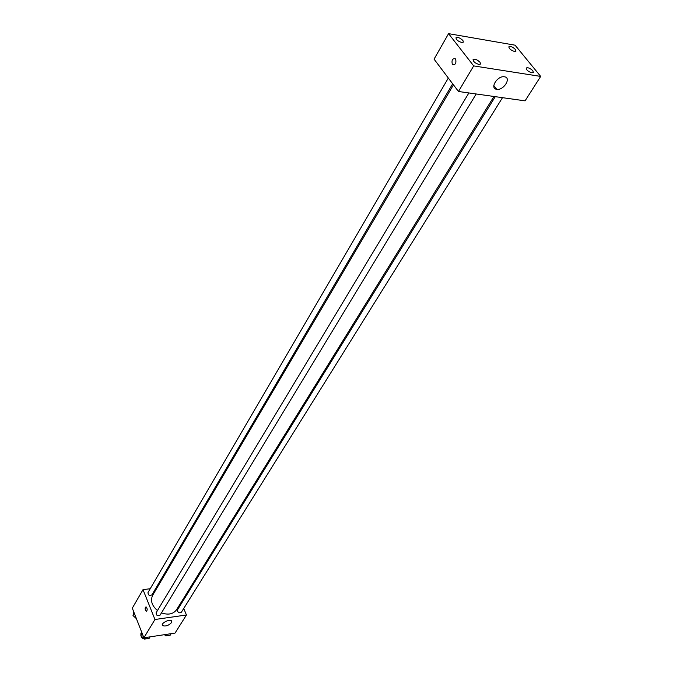 <?xml version="1.0" encoding="UTF-8"?>
<svg xmlns="http://www.w3.org/2000/svg" width="673" height="673" viewBox="0 0 673 673"><rect width="100%" height="100%" fill="white"/><g stroke="black" fill="none" stroke-linecap="round" stroke-linejoin="round"><path stroke-width="1.01" d="M141.498 632.46L140.909 633.436C140.632 638.054 142.886 639.779 147.656 638.618M183.729 608.468L186.446 614.979L175.047 633.074L143.887 637.802L132.312 608.165L143.013 589.649L150.222 588.732M155.976 587.992L157.045 587.857M453.459 84.84L152.678 595.26C150.222 600.543 151.812 605.641 157.465 610.546M161.47 612.859C168.208 615.223 173.255 614.171 176.595 609.696L493.957 96.475M186.446 614.979L154.95 619.505L143.013 589.649M181.163 602.31L181.559 603.26M468.879 92.95L156.136 612.758C156.254 615.534 157.566 616.333 160.09 615.147L476.181 93.976M448.319 78.043L147.984 592.56C148.153 595.285 149.473 596.051 151.938 594.865L452.66 83.788M502.495 97.669L181.432 612.144C180.061 613.288 178.749 612.977 177.495 611.21L177.563 609.721L495.269 96.66M154.95 619.505L143.887 637.802M171.581 622.584C168.603 625.57 165.617 626.588 162.63 625.621C160.149 623.661 169.512 618.647 171.565 620.834L171.581 622.584M145.444 610.369C144.914 608.299 145.141 607.139 146.125 606.903C147.505 608.779 147.538 610.26 146.243 611.345L145.444 610.369C144.914 608.299 145.141 607.139 146.125 606.903C147.505 608.779 147.547 610.26 146.243 611.345L145.444 610.369M525.075 100.849L458.464 91.486L434.068 59.148L448.563 33.65L515.089 45.192L540.688 76.419L525.075 100.849M540.688 76.419L473.683 65.904L448.563 33.65M473.683 65.904L458.464 91.486M452.34 64.457L452.323 64.44C451.448 59.956 452.542 58.105 455.613 58.896C456.479 63.355 455.385 65.205 452.34 64.457L452.323 64.44C451.448 59.956 452.542 58.105 455.613 58.896C456.479 63.355 455.385 65.205 452.34 64.457L452.323 64.44M504.447 76.798C511.749 77.622 503.656 90.636 496.741 89.307C489.431 88.634 497.288 75.561 504.338 76.781L504.447 76.798M478.865 64.423L480.539 64.036L480.042 62.311C477.207 59.628 474.886 58.711 473.077 59.569C473.203 61.605 475.138 63.22 478.865 64.423M531.88 72.819L533.369 72.482L532.823 70.741C530.097 68.183 527.884 67.283 526.21 68.04C526.353 70.026 528.246 71.616 531.88 72.819M514.433 51.434L515.955 51.114L515.425 49.465C512.717 46.942 510.529 46.058 508.864 46.799C509.024 48.7 510.883 50.248 514.433 51.434M461.686 42.483L463.377 42.113L462.906 40.489C460.088 37.848 457.791 36.939 456 37.772C456.143 39.732 458.035 41.297 461.686 42.483M171.169 633.663L170.21 635.177L165.768 635.859L164.464 634.681M166.719 634.336L165.768 635.859M150.054 636.868L149.12 638.399L144.586 639.089L140.85 635.691L141.599 631.947M142.188 633.453L140.85 635.691M145.511 637.558L144.586 639.089M136.409 618.655L133.01 615.568L133.776 611.917M134.322 613.313L133.01 615.568M162.294 624.796L162.63 625.621M493.805 85.564L496.741 89.307"/></g></svg>
